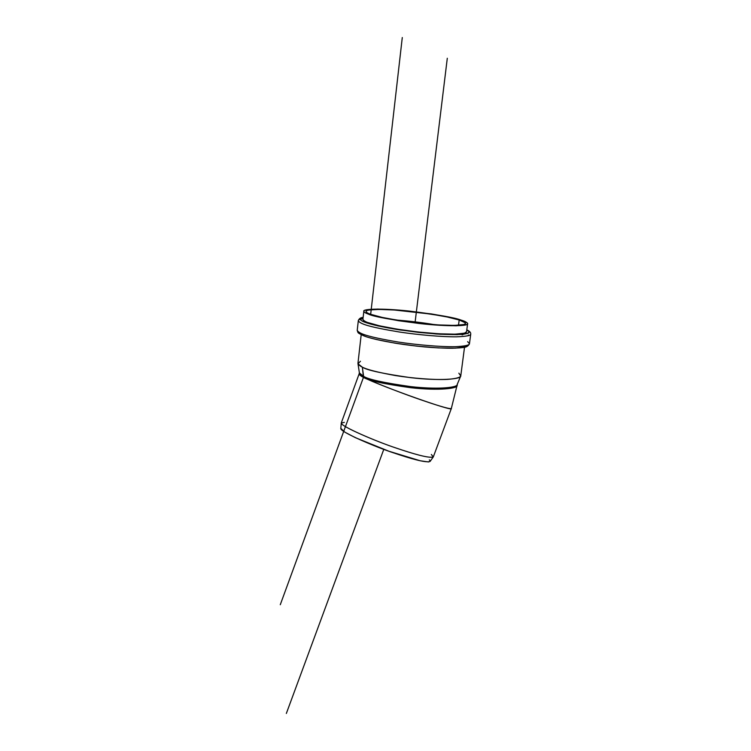 <?xml version="1.0" encoding="UTF-8"?>
<svg xmlns="http://www.w3.org/2000/svg" width="751" height="751" viewBox="0 0 751 751"><rect width="100%" height="100%" fill="white"/><g stroke="black" fill="none" stroke-linecap="round" stroke-linejoin="round"><path stroke-width="1.13" d="M429.863 460.466L429.337 459.884M340.813 428.37L344.812 432.135L355.336 437.645L388.915 451.229L420.241 460.776L428.436 461.949L430.126 461.386M380.579 317.41L368.412 314.125C365.549 313.092 364.028 312.181 363.85 311.412C363.691 310.642 364.817 310.06 367.23 309.665L377.659 309.074L393.393 309.694L431.356 313.918L448.488 316.969L461.123 320.114L467.253 322.911C468.07 323.747 467.535 324.413 465.648 324.92L456.148 325.793L439.955 325.314L419.64 323.531L398.64 320.733L380.579 317.41M366.103 311.665C366.291 312.407 367.755 313.27 370.506 314.265L382.156 317.401L399.41 320.574L419.462 323.24L438.866 324.948L454.346 325.408L463.451 324.582C465.273 324.103 465.798 323.465 465.029 322.658L459.19 319.982L447.117 316.978L430.708 314.059L394.322 310.003L379.264 309.412L369.304 309.985C367.004 310.37 365.934 310.923 366.103 311.665M451.332 408.525L451.323 408.535C449.755 409.445 433.487 404.179 421.104 399.889C407.408 395.233 376.514 383.667 363.465 377.359L358.997 374.486L363.465 377.359C360.658 375.969 359.25 374.721 359.231 373.585L359.4 372.928M458.852 373.172L460.748 375.979C461.433 379.274 439.269 381.039 410.647 377.659C383.104 373.716 367.014 370.224 362.367 367.183L363.465 377.359C360.902 376.185 359.494 374.927 359.231 373.585L341.283 422.926C339.715 425.892 376.88 441.757 396.143 448.037C412.534 453.623 429.947 458.795 433.355 456.796L451.313 408.582M280.273 604.724L363.465 377.359C381.527 386.521 454.242 412.261 451.323 408.535L457.106 385.169C458.739 388.539 438.959 390.877 410.928 387.732C383.855 383.939 368.028 380.475 363.465 377.359L363.578 376.307C368.018 379.321 383.31 382.71 409.455 386.483C436.622 389.694 457.753 387.816 457.171 384.54L460.748 375.979M361.184 334.758L357.945 363.428C359.645 366.929 365.878 370.177 395.336 375.538C412.43 378.307 434.303 380.044 447.596 379.386C456.411 378.635 460.814 377.368 460.804 375.603L464.522 347.244M358.002 363.813L359.41 372.965L363.578 376.307L362.367 367.183L358.002 363.813L360.452 361.24M457.237 384.146C458.88 387.497 439.091 389.807 411.06 386.662C383.977 382.869 368.15 379.415 363.578 376.307C361.024 375.143 359.607 373.895 359.344 372.562L359.231 373.585M376.195 339.461L395.092 343.169L417.105 346.164L438.424 347.91L455.406 348.145L465.376 346.868M363.137 317.476L360.32 319.297C360.48 320.161 362.048 321.156 365.042 322.292L377.772 325.868L396.725 329.445L418.795 332.411L440.161 334.242L457.162 334.636L467.113 333.575C469.084 332.993 469.638 332.233 468.774 331.304L466.784 329.971C469.938 331.604 470.013 333.322 462.926 334.298C456.599 334.739 447.671 334.636 436.153 333.988L400.217 329.989C378.72 326.591 368.272 323.662 363.878 321.832C359.87 320.226 359.616 318.771 363.137 317.476M466.559 331.707L464.569 333.172L455.068 334.176L438.884 333.791L418.589 332.055L397.626 329.238L379.602 325.84L367.464 322.442C364.61 321.362 363.099 320.405 362.93 319.588L362.94 319.231M466.793 329.867C469.61 331.107 470.924 332.524 470.727 334.101C470.793 335.575 466.042 336.476 456.467 336.833C442.001 336.964 418.091 334.843 399.363 332.008C367.07 326.629 360.227 323.737 358.302 320.79C360.227 323.737 367.07 326.629 399.363 332.008C418.091 334.843 442.001 336.964 456.467 336.833C466.042 336.476 470.793 335.575 470.727 334.101L469.469 343.658C469.525 345.225 464.766 346.239 455.19 346.699C440.734 346.962 416.852 344.897 398.171 342.024C365.944 336.542 359.128 333.5 357.223 330.365C359.128 333.5 365.944 336.542 398.171 342.024C416.852 344.897 440.734 346.962 455.19 346.699C464.766 346.239 469.525 345.225 469.469 343.658L467.629 341.649M358.828 332.205C360.358 335.312 366.676 338.185 397.213 343.507C415.021 346.314 438.255 348.408 452.712 348.22C462.353 347.816 467.253 346.849 467.432 345.319M363.005 318.659C359.691 319.213 358.124 319.926 358.302 320.79L357.223 330.365L357.917 332.411C358.067 333.097 360.855 334.542 366.272 336.758C378.635 340.701 402.076 344.793 424.756 346.943C441.87 348.361 454.608 348.558 462.963 347.535C466.014 347.413 468.173 346.202 469.441 343.902M368.412 314.125C365.69 313.195 364.16 312.256 363.831 311.308C362.142 308.914 381.367 308.051 409.642 311.111C437.561 314.622 454.721 317.617 461.123 320.114C464.897 321.212 467.066 322.376 467.62 323.597C469.506 326.037 448.694 326.863 418.927 323.456C390.163 319.626 373.322 316.518 368.412 314.125M363.831 311.308L362.911 319.475C364.723 322.17 371.069 324.808 400.818 329.736C418.072 332.336 440.095 334.298 453.416 334.204C462.231 333.895 466.615 333.078 466.549 331.745L467.591 323.841M459.19 319.982C462.785 321.043 464.841 322.141 465.367 323.305C467.169 325.643 447.296 326.432 418.851 323.174C391.346 319.522 375.237 316.556 370.506 314.265C367.877 313.374 366.404 312.463 366.084 311.552C364.46 309.262 382.888 308.436 409.962 311.374C436.688 314.735 453.097 317.607 459.19 319.982L458.504 325.249L459.19 319.982M434.294 324.629C422.897 322.658 410.093 321.118 395.89 320.001M463.639 334.223L462.109 334.908M411.097 321.4L429.488 323.85M400.067 320.677L430.07 324.291L400.048 320.677M467.995 335.838L468.502 334.993M431.356 454.477L433.289 456.946C429.093 458.551 412.365 453.557 396.124 448.037C377.274 441.87 340.879 426.437 341.273 423.085L344.352 422.344M341.273 423.085L340.794 428.586C340.41 432.003 375.66 447.052 393.928 452.984C409.68 458.326 425.92 463.114 430.079 461.443L433.289 456.946M403.325 321.165L426.775 324L403.343 321.175M286.347 713.45L383.78 449.37M415.04 322.733L447.296 58.259M363.465 377.359L363.578 376.307M370.665 314.322L402.283 37.55M457.199 384.484L457.106 385.179M358.302 320.79C358.931 318.715 360.546 317.57 363.146 317.373"/></g></svg>
